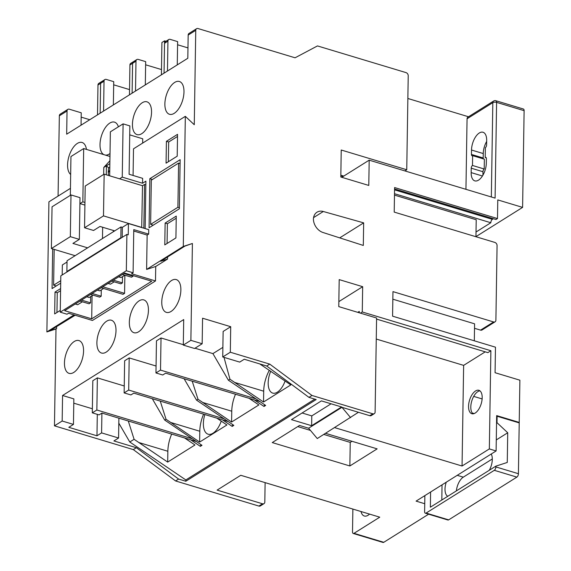 <?xml version="1.0" encoding="UTF-8"?>
<svg xmlns="http://www.w3.org/2000/svg" width="571" height="571" viewBox="0 0 571 571"><rect width="100%" height="100%" fill="white"/><g stroke="black" fill="none" stroke-linecap="round" stroke-linejoin="round"><path stroke-width="0.86" d="M103.572 111.067L104.036 81.21L100.624 83.345L100.153 113.208L100.624 83.345A2.719 2.048 -122.1 0 1 101.438 81.724A2.719 2.048 57.9 0 0 100.624 83.345L97.976 85.008L97.505 114.864M129.538 89.597L113.679 84.815M102.923 81.574A2.719 2.048 57.9 0 0 101.438 81.724L98.79 83.387A2.719 2.048 -122.1 0 0 97.976 85.008M135.52 91.039L135.991 61.183L132.579 63.324L132.108 93.18L132.579 63.324A2.719 2.048 -122.1 0 1 133.386 61.697A2.719 2.048 57.9 0 0 132.579 63.324L129.924 64.987L129.46 94.843M161.493 69.569L145.626 64.794M129.924 64.987A2.719 2.048 -122.1 0 1 130.738 63.36L133.386 61.697A2.719 2.048 57.9 0 1 134.87 61.547M167.474 71.018L167.938 41.162L164.527 43.296L164.055 73.159L164.569 40.841L161.914 42.504L161.407 74.815M187.973 47.9L177.581 44.766M165.983 41.269L164.569 40.841M167.938 41.162A2.719 2.048 57.9 0 1 168.752 39.535A2.719 2.048 57.9 0 1 170.237 39.385L177.631 41.612L177.267 64.88M164.527 43.296A2.719 2.048 -122.1 0 1 165.34 41.676L168.752 39.535M135.991 61.183A2.719 2.048 57.9 0 1 136.804 59.562A2.719 2.048 57.9 0 1 138.282 59.413L145.676 61.639L145.312 84.908M104.036 81.21A2.719 2.048 57.9 0 1 104.85 79.583A2.719 2.048 57.9 0 1 106.334 79.433L113.729 81.66L113.365 104.928M204.861 414.539A17.672 8.808 -73.2 0 0 203.376 423.468A17.672 8.808 -73.2 0 0 208.13 434.21A17.672 8.808 -73.2 0 0 221.241 421.127M270.69 371.3A16.852 8.401 -73.2 0 0 268.177 382.848A16.852 8.401 -73.2 0 0 272.717 393.098A16.852 8.401 -73.2 0 0 285.079 381.035M473.031 413.847A12.234 6.095 106.8 0 1 470.804 406.973A12.234 6.095 106.8 0 1 479.961 390.864M468.548 406.288A12.234 6.095 106.8 0 1 478.898 390.3A12.234 6.095 106.8 0 1 482.188 397.744A12.234 6.095 106.8 0 1 471.839 413.725A12.234 6.095 106.8 0 1 468.548 406.288M491.238 454.009A12.234 6.095 106.8 0 1 492.302 459.441A12.234 6.095 106.8 0 1 489.268 470.283M70.668 174.462A17.123 8.536 106.8 0 1 68.263 159.052A17.123 8.536 106.8 0 1 77.363 143.407A17.123 8.536 106.8 0 1 82.067 142.472A17.123 8.536 106.8 0 1 86.457 149.395M110.017 153.528A17.123 8.536 106.8 0 1 109.318 154.006A17.123 8.536 106.8 0 1 105.364 155.098M103.908 154.655A17.123 8.536 106.8 0 1 100.517 139.631A17.123 8.536 106.8 0 1 109.803 123.079A17.123 8.536 106.8 0 1 114.5 122.144A17.123 8.536 106.8 0 1 118.39 126.812M141.751 133.678A17.123 8.536 106.8 0 1 137.054 134.613A17.123 8.536 106.8 0 1 132.829 120.038A17.123 8.536 106.8 0 1 142.236 102.751A17.123 8.536 106.8 0 1 146.94 101.816A17.123 8.536 106.8 0 1 151.165 116.391A17.123 8.536 106.8 0 1 141.751 133.678M174.191 113.351A17.123 8.536 106.8 0 1 169.487 114.286A17.123 8.536 106.8 0 1 165.262 99.711A17.123 8.536 106.8 0 1 174.676 82.424A17.123 8.536 106.8 0 1 179.373 81.489A17.123 8.536 106.8 0 1 183.598 96.064A17.123 8.536 106.8 0 1 174.191 113.351M74.251 341.501A17.123 8.536 -73.2 0 0 64.844 358.781A17.123 8.536 -73.2 0 0 69.07 373.363A17.123 8.536 -73.2 0 0 73.766 372.428A17.123 8.536 -73.2 0 0 83.18 355.141A17.123 8.536 -73.2 0 0 78.955 340.566A17.123 8.536 -73.2 0 0 74.251 341.501M106.691 321.173A17.123 8.536 -73.2 0 0 97.277 338.453A17.123 8.536 -73.2 0 0 101.502 353.035A17.123 8.536 -73.2 0 0 106.206 352.1A17.123 8.536 -73.2 0 0 115.613 334.813A17.123 8.536 -73.2 0 0 111.388 320.238A17.123 8.536 -73.2 0 0 106.691 321.173M139.124 300.838A17.123 8.536 -73.2 0 0 129.717 318.126A17.123 8.536 -73.2 0 0 133.942 332.7A17.123 8.536 -73.2 0 0 138.639 331.772A17.123 8.536 -73.2 0 0 148.053 314.485A17.123 8.536 -73.2 0 0 143.828 299.911A17.123 8.536 -73.2 0 0 139.124 300.838M171.564 280.511A17.123 8.536 -73.2 0 0 162.15 297.798A17.123 8.536 -73.2 0 0 166.375 312.373A17.123 8.536 -73.2 0 0 171.079 311.445A17.123 8.536 -73.2 0 0 180.486 294.158A17.123 8.536 -73.2 0 0 176.261 279.583A17.123 8.536 -73.2 0 0 171.564 280.511M183.305 345.098L183.705 319.567L62.567 395.489L73.852 398.886L73.452 424.417L62.168 421.013L54.466 425.838L133.321 449.605L136.355 447.707L178.602 479.062L185.825 481.239L316.177 399.543L308.954 397.366L266.707 366.011L244.26 359.245L239.713 362.1L222.733 356.982L223.133 331.451L230.713 326.705L202.569 318.218L202.163 343.749L194.59 348.496L183.305 345.098L190.885 340.345L192.406 243.489L183.291 246.436L185.332 116.341L194.268 124.728L195.753 30.327L188.173 35.074L187.809 58.271L66.679 134.185L67.043 110.995L59.341 115.82A2.719 2.048 -122.1 0 1 60.155 114.193L67.849 109.368A2.719 2.048 57.9 0 0 67.043 110.995M202.163 343.749L190.885 340.345M101.909 413.118L101.595 432.897L118.582 438.014L118.889 418.172M97.363 377.874L92.816 380.721L92.309 412.847L96.856 409.999L97.363 377.874L124.25 385.975M129.189 357.924L124.642 360.772L124.135 392.905L128.689 390.05L129.189 357.924L156.069 366.025M161.022 337.975L156.461 340.83L155.962 372.963L160.515 370.101L161.022 337.975L183.312 344.691M222.883 347.368L212.919 353.613L195.025 348.224M73.787 403.169L92.374 408.772M200.978 444.638L200.35 446.358L190.657 439.798L101.981 413.076L99.076 414.889L92.309 412.847M232.804 424.688L232.183 426.409L222.49 419.849L133.807 393.126L130.909 394.939L124.135 392.905M260.041 401.627L165.64 373.177L162.728 374.997L155.962 372.963M81.046 125.185L81.239 112.808L69.334 109.218A2.719 2.048 57.9 0 0 67.849 109.368M118.811 423.154L129.781 442.004L185.846 479.947L185.825 481.239M128.282 420.998L134.092 439.299L129.781 442.004M152.271 398.686L164.726 420.099L166.04 419.278L160.244 401.092M184.098 378.737L196.552 400.157L197.994 399.25L192.206 381.185M171.678 434.081A24.467 12.198 -73.2 0 0 167.853 451.261L167.681 462.089L134.092 439.299M203.583 414.153A24.467 12.198 -73.2 0 0 199.8 431.241L199.629 442.068L166.04 419.278M235.495 394.233A24.467 12.198 -73.2 0 0 231.755 411.213L231.583 422.04L197.994 399.25M224.018 357.367L229.942 379.23L228.386 380.207L255.965 398.872L160.515 370.101M259.784 363.927L290.817 384.918L263.531 402.02L229.942 379.23M269.298 370.358A24.467 12.198 -73.2 0 0 263.702 391.192L263.531 402.02M136.355 447.707L113.907 440.94L118.582 438.014M314.799 399.129L185.846 479.947M73.452 424.417L68.813 427.322L96.963 435.801L101.595 432.897M404.882 170.922L406.745 169.751L408.222 75.736A2.719 2.048 57.9 0 0 406.002 72.603L317.476 45.923L295.071 57.792L198.051 28.55A2.719 2.048 57.9 0 0 196.567 28.7A2.719 2.048 57.9 0 0 195.753 30.327M258.884 506.07L262.524 503.786A2.719 2.048 57.9 0 0 264.002 503.636L260.369 505.92A2.719 2.048 -122.1 0 1 258.884 506.07L175.575 480.96L178.602 479.062M133.321 449.605L175.575 480.96M54.466 425.838L55.994 328.982L56.6 328.603L49.763 330.816L75.144 315.249M70.447 188.337L48.92 201.834L46.879 331.929L55.994 328.982M58.078 196.096L59.341 115.82M352.871 509.075L352.514 531.822A2.719 1.356 -73.2 0 0 353.242 533.471A2.719 1.356 -73.2 0 0 353.991 533.328L383.776 542.3A2.719 1.356 106.8 0 1 383.027 542.45L353.242 533.471M518.696 422.747L519.225 422.412L519.888 380.193L495.071 372.713L495.471 347.182L392.577 316.17L392.962 291.624L493.601 321.958A2.719 2.048 57.9 0 0 495.078 321.808A2.719 2.048 57.9 0 0 495.892 320.181L497.07 245.559A2.719 2.048 57.9 0 0 494.85 242.425L394.211 212.098L394.597 187.552L497.491 218.557L497.784 199.907L522.601 207.387L524.121 110.674L496.599 102.373L495.093 198.108L369.187 160.158L342.207 177.067A2.719 1.356 106.8 0 1 341.922 175.782L341.901 177.338M465.95 189.322L467.057 118.789A2.719 2.048 -122.1 0 1 467.87 117.169L493.637 101.024A2.719 2.048 -122.1 0 0 492.823 102.644L467.057 118.789M468.513 116.762L407.865 98.483M343.763 176.089L340.837 175.211M372.82 413.804A2.719 2.048 57.9 0 0 374.305 413.647L371.271 415.552A2.719 2.048 -122.1 0 1 369.787 415.702L372.82 413.804L311.987 395.467L269.74 364.112L230.313 352.228L230.713 326.705M374.305 413.647A2.719 2.048 57.9 0 0 375.111 412.026L376.589 318.011L338.774 306.613L339.195 279.612L362.671 286.685L338.853 301.616M519.225 422.412L496.663 415.609L496.106 450.962L489.34 448.92L490.882 350.73L362.271 311.973L362.671 286.685M369.187 160.158L368.787 185.439L340.808 177.01L341.23 150.009L406.745 169.751M323.314 211.498A11.962 9.008 -122.1 0 0 316.976 212.219A11.962 9.008 -122.1 0 0 313.408 219.064A11.962 9.008 -122.1 0 0 322.986 232.497L363.306 245.444L363.663 222.861L323.314 211.498L313.565 217.615M350.615 417.644L341.95 407.309L358.445 412.283L317.269 438.542L308.604 428.207L299.525 425.474L272.246 442.575L349.866 465.965L377.145 448.863L325.591 433.332M323.821 434.438L350.237 442.404L349.866 465.965M297.755 426.587L310.453 430.413M350.237 442.404L352.007 441.29M353.991 533.328L379.758 517.176L240.762 475.286L217.116 490.104L262.524 503.786M376.26 339.046L463.638 365.376L485.229 351.843M463.638 365.376L462.053 466.015L334.692 427.629M341.565 406.959L321.409 400.885L291.474 419.642L311.63 425.716L341.565 406.959M428.614 514.2L383.776 542.3M496.106 450.962L416.081 501.117L424.738 503.722M462.053 466.015L489.34 448.92M341.95 407.309L308.604 428.207M369.787 415.702L358.445 412.283M308.954 397.366L311.987 395.467M490.882 350.73L487.848 352.635L376.575 319.096M357.796 312.344L359.28 311.416L359.259 312.787M482.909 175.218L482.966 171.721L471.232 168.188A2.177 1.085 106.8 0 1 472.474 165.462L484.208 169.002A2.177 1.085 -73.2 0 0 482.966 171.721M472.474 165.462L472.631 155.647A2.177 1.085 106.8 0 1 472.031 155.762A2.177 1.085 106.8 0 1 471.446 154.441L471.518 150.023A13.59 6.773 106.8 0 1 483.016 132.258A13.59 6.773 106.8 0 1 486.678 140.523L486.606 144.941A2.177 1.085 106.8 0 1 485.364 147.668L485.2 157.489L486.242 157.803L485.2 157.489A2.177 1.085 106.8 0 1 485.807 157.368A2.177 1.085 106.8 0 1 486.392 158.688L486.321 163.106A13.59 6.773 106.8 0 1 474.822 180.871A13.59 6.773 106.8 0 1 471.161 172.606L471.232 168.188M394.575 188.951L495.978 219.507L497.491 218.557M394.561 189.857L492.373 219.335L493.358 218.722M492.373 219.335A2.719 1.356 -73.2 0 0 490.824 222.74L476.028 232.012M474.515 328.304L480.561 330.124L493.601 321.958M392.848 299.19L474.587 323.821L474.315 340.808M492.302 458.97L463.288 477.156A12.234 6.095 106.8 0 0 456.386 490.889M518.418 473.716L519.217 422.904L497.105 416.238L497.006 422.69L507.726 432.761L507.262 462.46L495.871 466.143L495.856 466.914L518.418 473.716A2.719 1.356 106.8 0 1 516.869 477.12L494.3 470.318A2.719 1.356 -73.2 0 0 495.856 466.914M424.867 495.607L424.617 511.559A2.719 1.356 -73.2 0 0 425.352 513.215A2.719 1.356 -73.2 0 0 426.094 513.065L448.656 519.867L516.869 477.12M448.656 519.867A2.719 1.356 106.8 0 1 447.914 520.01L425.352 513.215M426.094 513.065L494.3 470.318M430.598 492.016L430.363 507.198L495.871 466.143M109.903 160.786L103.786 167.446L106.434 165.79L108.668 167.888L108.233 172.028L108.547 175.475M109.86 163.641L106.434 165.79L106.292 174.797M108.611 171.186L109.753 170.472M108.668 167.888L109.803 167.175M109.739 171.428L108.597 172.135M142.657 143.085L142.721 138.782L129.717 134.863M119.582 178.802L122.251 177.131L123.093 123.864L110.36 131.844L109.668 175.818M103.786 167.446L103.679 174.448M70.34 195.339L70.947 156.54L83.68 148.56L109.975 156.483M83.68 148.56L82.845 201.827L84.943 202.462M133.079 175.461L133.5 148.824L185.332 116.341M126.327 270.747L126.898 234.417L128.254 234.831L128.425 223.539L148.738 229.656L148.667 234.11L133.771 229.621L133.093 272.788L131.58 273.737L155.498 280.946L92.445 320.467L68.527 313.258L67.014 314.207L60.241 312.166L126.327 270.747L133.093 272.788M133.75 231.019L147.147 235.059L148.667 234.11M147.147 235.059L146.611 269.426L183.291 246.436M145.148 228.578L145.898 181.157L142.564 183.248L142.636 178.338L129.103 174.262L129.86 125.906L123.093 123.864M46.879 331.929L74.03 314.914M60.697 283.166L52.061 288.576L52.682 248.935M60.269 310.41L54.666 313.922L55.009 292.081L60.612 288.562M166.411 141.322L177.545 134.342L177.203 156.19L166.068 163.17L166.411 141.322L168.673 142.001L177.517 136.462M149.838 178.687L149.067 227.786L179.38 208.786L180.15 159.694L149.838 178.687L152.457 179.48M175.918 237.929L176.261 216.088L165.133 223.061L164.783 244.909L175.918 237.929M64.63 310.674L124.649 273.059L151.722 281.217L91.703 318.832L64.63 310.674M90.646 294.422L99.675 297.148L101.188 296.199L92.167 293.473L90.646 294.365M86.806 296.777L89.219 297.505L92.994 295.136M81.553 300.068L80.04 301.074L89.062 303.793L90.582 302.844L81.553 300.125M90.675 296.585L90.582 302.844M133.022 276.25L123.993 273.53L122.48 274.48L131.501 277.199L133.022 276.25L133.029 275.586M118.632 276.828L121.045 277.556L124.828 275.186M113.386 280.118L111.866 281.125L120.895 283.844L122.408 282.895L113.386 280.175M122.508 276.635L122.408 282.895M126.898 234.417L60.812 275.836L60.241 312.166M67.035 262.018L62.346 264.951L62.189 274.972M128.425 223.539L122.365 227.337L122.208 237.358M97.413 290.125L99.825 290.853L103.608 288.483M108.083 283.437L110.496 284.165L114.214 281.831M75.286 303.993L77.699 304.721L82.388 301.781M113.386 231.705L113.401 230.691L114.486 231.019M122.251 177.131L142.564 183.248M192.406 243.489L184.961 246.08L160.708 261.275L167.546 259.07L155.726 266.479L146.611 269.426M62.567 395.489L62.168 421.013M167.581 256.971L167.546 259.07M155.726 266.479L155.498 280.946M56.629 326.505L56.6 328.603M82.845 201.827L79.99 203.619M89.768 119.717L81.175 117.126M491.338 196.974L492.823 102.644A2.719 1.171 -179.1 0 1 496.599 102.373A2.719 1.356 -73.2 0 0 495.864 100.724L523.393 109.018A2.719 1.356 106.8 0 1 524.121 110.674M475.957 236.622L522.601 207.387M222.733 356.982L230.313 352.228M266.707 366.011L269.74 364.112M188.173 35.074A2.719 2.048 -122.1 0 1 188.987 33.453L196.567 28.7M153.235 225.167L150.623 224.382L151.315 180.193L178.595 163.099L180.086 163.549M150.623 224.382L177.902 207.28L179.394 207.73M178.595 163.099L177.902 207.28M54.174 249.384L53.617 285.172L56.236 285.964M60.733 280.711L53.617 285.172M66.886 271.546L120.845 237.729L121.009 226.93L67.05 260.747L66.886 271.546L67.407 271.703M121.009 226.93L122.365 227.337M92.067 295.714L91.703 318.832M124.863 275.193L124.578 293.344L102.83 286.792L101.26 287.777L123.008 294.329L124.578 293.344M120.845 237.729L121.366 237.886M143.849 228.186L144.542 184.44L145.841 184.833M104.15 174.155L103.494 215.881L84.551 227.758L85.207 186.025L104.15 174.155L142.507 185.711L141.701 227.536M144.542 184.44L142.507 185.711M51.383 248.542L70.326 236.665L70.982 194.939L52.04 206.809L51.383 248.542L75.115 255.694M70.982 194.939L80.011 197.659L79.355 239.385L70.326 236.665M79.919 203.59L84.908 205.096M102.48 238.542L102.652 227.251M79.355 239.385L72.931 243.417L87.634 247.85M103.494 215.881L141.851 227.444M84.551 227.758L93.573 230.477L99.996 226.451L114.707 230.884M101.288 289.94L101.188 296.199M176.232 218.201L167.389 223.739L167.075 243.474M167.389 223.739L165.133 223.061M56.95 312.487L57.264 292.759L55.009 292.081M57.264 292.759L60.576 290.682M168.359 161.736L168.673 142.001M109.739 171.079L108.233 172.028M369.551 514.1A13.59 6.773 106.8 0 1 364.319 516.02A13.59 6.773 106.8 0 1 361.022 511.53M360.415 313.136L362.271 311.973M424.06 496.113L424.86 496.356M471.446 154.441L483.18 157.981L483.252 153.556A13.59 6.773 106.8 0 1 486.663 141.444M483.18 157.981A2.177 1.085 -73.2 0 0 483.337 158.874M472.631 155.647L484.365 159.181L484.208 169.002M473.687 396.388L482.131 398.929M496.649 416.523L497.105 416.238M447.764 496.292A12.234 6.095 106.8 0 1 446.265 482.195M496.278 439.934L507.726 432.761M441.811 500.025L442.047 484.836M496.549 422.975L497.006 422.69M495.078 321.808L482.045 329.974A2.719 2.048 -122.1 0 1 480.561 330.124M394.504 193.712L490.824 222.74M394.482 195.111L476.221 219.742L475.95 236.729M339.716 237.871L363.663 222.861M265.122 482.631L264.816 502.016A2.719 2.048 57.9 0 1 264.002 503.636M200.35 446.358L201.998 445.323L164.726 420.099M184.59 437.971L194.961 444.987L167.681 462.089M254.316 399.907L264.009 406.459L265.658 405.431L255.965 398.872M249.092 398.33L258.863 404.939L231.583 422.04M232.183 426.409L233.825 425.374L196.552 400.157M216.844 418.15L226.915 424.967L199.629 442.068M212.919 353.613L228.386 380.207M302.102 412.983L311.78 415.902L331.087 403.797M311.78 415.902L311.63 425.716M264.637 404.739L264.009 406.459M228.207 421.576L222.49 419.849M196.381 441.526L190.657 439.798M224.139 418.821L128.689 390.05M192.306 438.771L96.856 409.999M97.298 414.353L96.963 435.801M167.853 451.261L138.703 442.482M199.8 431.241L170.65 422.454M231.755 411.213L202.605 402.434M263.702 391.192L234.553 382.406M341.922 175.782L343.499 176.261M471.161 172.606L482.431 176.004M472.203 412.954L474.215 413.561M490.867 454.238L491.438 454.409M457.221 475.329L463.288 477.156M471.518 150.023L483.252 153.556M136.804 59.562L133.386 61.697M104.85 79.583L101.438 81.724M495.864 100.724A2.719 2.719 0 0 0 493.637 101.024"/></g></svg>
